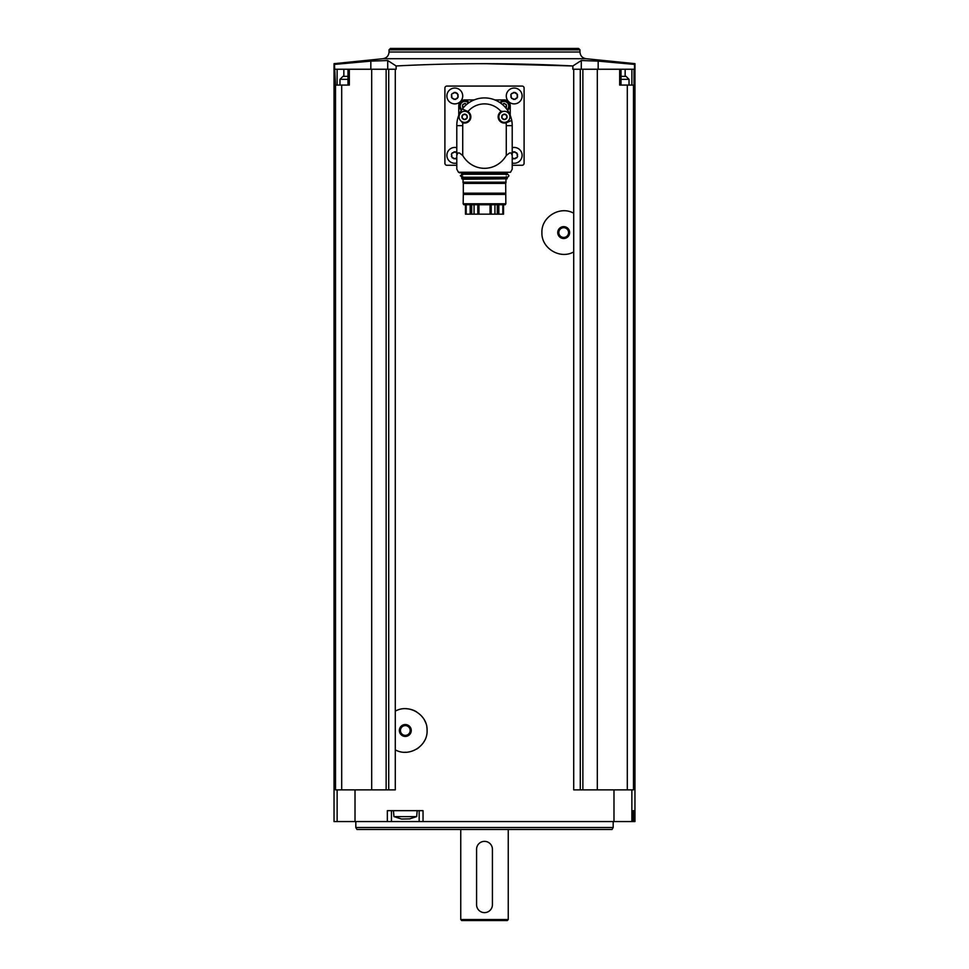 <?xml version="1.0" encoding="UTF-8"?>
<svg xmlns="http://www.w3.org/2000/svg" width="969" height="969" viewBox="0 0 969 969"><rect width="100%" height="100%" fill="white"/><g stroke="black" fill="none" stroke-linecap="round" stroke-linejoin="round"><path stroke-width="1.45" d="M387.721 69.235L387.721 60.526L396.127 65.965C455.006 62.924 513.921 62.924 572.873 65.965L572.873 69.235L573.721 69.235L573.721 213.241C560.106 205.404 541.199 216.899 541.913 232.584C541.247 248.27 560.094 259.74 573.721 251.904L573.721 789.88L613.983 789.88L613.983 821.555L334.039 821.555L334.039 63.675L382.973 58.709L586.027 58.709L634.961 63.651L634.961 821.555L613.983 821.555M396.127 65.965L396.127 69.235L395.279 69.235L395.279 711.161C408.918 703.312 427.789 714.831 427.087 730.493C427.777 746.215 408.87 757.649 395.279 749.824L395.279 789.88L335.516 789.88L335.516 85.078L334.487 64.414L370.824 61.12L387.721 60.526M423.041 821.555L423.041 810.665L387.346 810.665L387.346 821.555M573.721 213.241L573.721 251.904M573.721 69.235L580.274 69.235L580.274 789.88M395.279 749.824L395.279 711.161M335.516 85.078L349.337 85.078L349.337 69.235L395.279 69.235M388.726 69.235L388.726 789.88M349.337 69.235L334.995 69.235M341.694 85.078L341.694 789.88M371.684 69.235L371.684 789.88M598.176 69.235L598.176 61.12L634.513 64.414L634.513 69.235L597.316 69.235L597.316 789.88M580.274 69.235L597.316 69.235M627.306 789.88L627.306 85.078L634.005 85.078L634.005 69.235M633.484 85.078L633.484 789.88L613.983 789.88M634.271 810.665L633.229 810.665L633.229 821.555L633.229 810.665L634.271 810.665L634.271 821.555M598.176 61.12L581.279 60.526L572.873 65.965L484.5 63.651M627.306 85.078L619.663 85.078L619.663 69.235M582.866 69.235L582.866 789.88M386.134 69.235L386.134 789.88M389.029 49.831L579.971 49.831L578.59 48.45L390.41 48.45L389.029 49.831L389.029 52.011C388.714 55.79 386.692 58.019 382.973 58.709M355.817 827.502L613.183 827.502L612.045 829.476L356.955 829.476L355.817 827.502L355.817 821.555M460.747 919.557L508.253 919.557L507.272 920.55L461.728 920.55L460.747 919.557L460.747 829.476M492.422 849.28A7.922 7.922 0 0 0 484.5 841.358A7.922 7.922 0 0 0 476.578 849.28L476.578 904.707A7.922 7.922 0 0 0 484.5 912.628A7.922 7.922 0 0 0 492.422 904.707L492.422 849.28M391.452 810.665L391.452 821.555M419.165 810.665L419.165 821.555M401.214 818.938L393.947 816.613L393.426 810.665M393.947 816.613L416.67 816.613L417.191 810.665M401.687 819.035L410.032 818.866M370.824 69.235L370.824 61.12M621.008 76.369L626.059 76.369L629.026 79.337L621.008 79.337M339.974 85.078L339.974 79.337L342.941 76.369L347.992 76.369M346.26 76.369L344.794 76.369M512.213 165.263L522.121 165.263A1.974 1.974 0 0 0 524.096 163.276L524.096 88.046A1.974 1.974 0 0 0 522.121 86.071L446.879 86.071A1.974 1.974 0 0 0 444.904 88.046L444.904 163.276A1.974 1.974 0 0 0 446.879 165.263L456.787 165.263M474.216 99.928L464.696 99.928A5.935 5.935 0 0 0 458.761 105.863L458.761 115.372M512.213 158.952L512.213 169.187L512.213 155.512L511.22 152.981L509.573 152.981L506.278 155.512C496.237 172.555 472.811 172.603 462.722 155.512L459.427 152.981L457.78 152.981L456.787 155.512L456.787 169.187L456.787 158.952M456.787 155.512L456.787 125.667A27.713 27.713 0 0 1 511.717 120.41L506.097 122.833A6.238 6.238 0 0 1 501.082 111.544L501.869 111.132A6.238 6.238 0 0 0 501.082 111.544A21.778 21.778 0 0 0 467.918 111.544A6.238 6.238 0 0 1 462.903 122.833L462.068 122.53M512.213 155.512L512.213 125.667L506.278 125.667L506.278 155.512M462.346 109.012L467.918 111.544A6.238 6.238 0 0 0 467.131 111.132L462.346 109.012M506.278 125.667A21.778 21.778 0 0 0 506.097 122.833A6.238 6.238 0 0 0 506.932 122.53L511.717 120.41A27.713 27.713 0 0 1 512.213 125.667M510.239 115.372L510.239 105.863A5.935 5.935 0 0 0 504.304 99.928L494.784 99.928M504.098 100.619A5.439 5.439 0 0 1 507.55 110.272A5.439 5.439 0 0 0 504.098 100.619A5.439 5.439 0 0 0 499.895 102.605A5.439 5.439 0 0 1 504.098 100.619M505.673 107.777A1.042 1.042 0 0 1 505.988 107.813L506.569 106.82A1.042 1.042 0 0 1 506.569 105.306L505.988 104.301A1.042 1.042 0 0 1 504.679 103.55L503.517 103.55A1.042 1.042 0 0 1 502.208 104.301L502.148 104.289M464.902 100.619A5.439 5.439 0 0 1 469.105 102.605A5.439 5.439 0 0 0 459.778 104.228A5.439 5.439 0 0 0 461.45 110.272A5.439 5.439 0 0 1 464.902 100.619M463.327 107.777A1.042 1.042 0 0 0 463.012 107.813L462.431 106.82A1.042 1.042 0 0 0 462.431 105.306L463.012 104.301A1.042 1.042 0 0 0 464.321 103.55L465.483 103.55A1.042 1.042 0 0 0 466.792 104.301L466.852 104.289M512.213 147.688A7.922 7.922 0 0 1 522.049 156.36A7.922 7.922 0 0 1 512.213 163.022M516.828 152.92A1.441 1.441 0 0 1 514.999 151.867L513.388 151.867L516.828 152.92L517.628 156.409L516.828 157.802L513.388 158.855A1.441 1.441 0 0 0 512.213 157.765M514.2 88.046A7.922 7.922 0 0 1 521.056 99.928A7.922 7.922 0 0 1 507.344 99.928A7.922 7.922 0 0 1 514.2 88.046M511.571 93.521L514.999 92.467L513.388 92.467A1.441 1.441 0 0 1 511.571 93.521L510.772 94.914L511.571 98.414L514.999 99.456L517.628 97.021L516.828 93.521L514.999 92.467A1.441 1.441 0 0 0 516.828 93.521M454.8 88.046A7.922 7.922 0 0 1 461.656 99.928A7.922 7.922 0 0 1 447.944 99.928A7.922 7.922 0 0 1 454.8 88.046M452.172 93.521L455.612 92.467L454.001 92.467A1.441 1.441 0 0 1 452.172 93.521L451.372 94.914L452.172 98.414L455.612 99.456L458.228 97.021L457.429 93.521L455.612 92.467A1.441 1.441 0 0 0 457.429 93.521M456.787 163.022A7.922 7.922 0 0 1 446.951 156.36A7.922 7.922 0 0 1 456.787 147.688M452.172 152.92L455.612 151.867L454.001 151.867A1.441 1.441 0 0 1 452.172 152.92L451.372 154.313L452.172 157.802L455.612 158.855A1.441 1.441 0 0 1 456.787 157.765M512.213 152.957A1.441 1.441 0 0 0 513.388 151.867M517.628 154.313A1.441 1.441 0 0 0 517.628 156.409M516.828 157.802A1.441 1.441 0 0 0 514.999 158.855M451.372 156.409A1.441 1.441 0 0 0 451.372 154.313M455.612 151.867A1.441 1.441 0 0 0 456.787 152.957M454.001 158.855A1.441 1.441 0 0 0 452.172 157.802M451.372 97.021A1.441 1.441 0 0 0 451.372 94.914M458.228 94.914A1.441 1.441 0 0 0 457.78 95.955M457.78 95.967A1.441 1.441 0 0 0 458.228 97.021M457.429 98.414A1.441 1.441 0 0 0 455.612 99.456M454.001 99.456A1.441 1.441 0 0 0 452.172 98.414M510.772 97.021A1.441 1.441 0 0 0 510.772 94.914M517.628 94.914A1.441 1.441 0 0 0 517.167 95.955M517.167 95.967A1.441 1.441 0 0 0 517.628 97.021M516.828 98.414A1.441 1.441 0 0 0 514.999 99.456M513.388 99.456A1.441 1.441 0 0 0 511.571 98.414M504.401 111.29A5.548 5.548 0 0 1 509.197 119.599A5.548 5.548 0 0 1 499.592 119.599A5.548 5.548 0 0 1 504.401 111.29M505.539 114.863A1.114 1.114 0 0 0 506.412 114.96L505.019 114.148L502.378 114.96A1.114 1.114 0 0 0 503.783 114.148L505.019 114.148A1.114 1.114 0 0 0 505.539 114.851M506.412 114.96L507.029 116.026A1.114 1.114 0 0 0 507.029 117.637L507.029 116.026M507.029 117.637L506.412 118.703A1.114 1.114 0 0 0 505.019 119.514L506.412 118.703M505.019 119.514L503.783 119.514A1.114 1.114 0 0 0 502.378 118.703L503.783 119.514M502.378 118.703L501.772 117.637A1.114 1.114 0 0 0 501.772 116.026L501.772 117.637M501.772 116.026L502.378 114.96M464.599 111.29A5.548 5.548 0 0 1 469.408 119.599A5.548 5.548 0 0 1 459.803 119.599A5.548 5.548 0 0 1 464.599 111.29M465.75 114.863A1.114 1.114 0 0 0 466.622 114.96L465.217 114.148L462.588 114.96A1.114 1.114 0 0 0 463.981 114.148L465.217 114.148A1.114 1.114 0 0 0 465.75 114.851M466.622 114.96L467.228 116.026A1.114 1.114 0 0 0 467.228 117.637L467.228 116.026M467.228 117.637L466.622 118.703A1.114 1.114 0 0 0 465.217 119.514L466.622 118.703M465.217 119.514L463.981 119.514A1.114 1.114 0 0 0 462.588 118.703L463.981 119.514M462.588 118.703L461.971 117.637A1.114 1.114 0 0 0 461.971 116.026L461.971 117.637M461.971 116.026L462.588 114.96M456.787 169.187L458.482 172.264L510.518 172.264L458.482 172.264M512.213 169.187L510.518 172.264M461.825 173.875L506.872 174.166L462.128 174.166L461.535 172.785L507.465 172.785L459.342 172.785M506.872 174.166L506.23 174.263M462.77 177.339L462.77 176.637C459.56 176.043 459.56 175.45 462.77 174.856L462.77 174.166M462.128 177.339L507.175 177.63L462.128 177.339M463.037 182.208L463.037 179.253L461.825 178.817L461.825 177.63M461.825 178.817L507.175 178.817L507.175 177.63M463.037 179.253L507.175 178.817M463.315 182.281L463.315 183.42L462.952 182.208L506.048 182.208L505.685 183.42L505.685 182.281M505.685 193.182L463.315 193.182L463.315 183.42L505.685 183.42L505.83 203.769L463.17 203.769L463.315 194.406L505.685 194.406M505.83 203.769L505.261 204.75L463.739 204.75L463.17 203.769M503.553 214.161L503.553 204.75L503.553 214.161L490.048 214.161L490.048 204.75M490.048 214.161L465.447 214.161L465.447 204.75L465.447 214.161M463.315 193.182L463.315 194.406M478.952 214.161L478.952 204.75M406.072 708.727A21.778 21.778 0 0 1 416.634 711.888M424.301 719.834A21.778 21.778 0 0 1 425.863 723.286M426.82 727.101A21.778 21.778 0 0 1 427.087 730.493M424.277 741.188A21.778 21.778 0 0 1 422.738 743.55M418.79 747.596A21.778 21.778 0 0 1 416.609 749.098M406.035 752.259A21.778 21.778 0 0 1 404.727 752.259M405.308 724.546A5.935 5.935 0 0 1 410.456 733.46A5.935 5.935 0 0 1 400.161 733.46A5.935 5.935 0 0 1 405.308 724.546M405.308 725.624A4.869 4.869 0 0 1 409.524 732.927A4.869 4.869 0 0 1 401.093 732.927A4.869 4.869 0 0 1 405.308 725.624M541.925 233.238A21.778 21.778 0 0 1 541.913 232.584M563.692 226.637A5.935 5.935 0 0 1 568.839 235.54A5.935 5.935 0 0 1 558.544 235.54A5.935 5.935 0 0 1 563.692 226.637M563.692 227.703A4.869 4.869 0 0 1 567.907 235.007A4.869 4.869 0 0 1 559.476 235.007A4.869 4.869 0 0 1 563.692 227.703M355.017 789.88L355.017 821.555M631.873 789.88L631.873 821.555M337.127 789.88L337.127 821.555M389.029 52.011L579.971 52.011C580.286 55.79 582.308 58.019 586.027 58.709M581.279 69.235L581.279 60.526M625.15 76.369L625.15 69.235M631.885 85.078L631.885 69.235M343.85 76.369L343.85 69.235M337.115 85.078L337.115 69.235M339.974 79.337L347.992 79.337M462.722 155.512L462.722 125.667L456.787 125.667M462.722 125.667A21.778 21.778 0 0 1 462.903 122.833M500.549 103.065A4.651 4.651 0 0 1 508.471 104.47A4.651 4.651 0 0 1 507.102 109.618M461.898 109.618A4.651 4.651 0 0 1 464.902 101.406A4.651 4.651 0 0 1 468.451 103.065M461.825 173.076L507.465 172.785M491.21 214.161L491.21 204.75M494.941 214.161L494.941 204.75M474.059 214.161L474.059 204.75M477.79 214.161L477.79 204.75M498.817 214.161L498.817 204.75M502.826 214.161L502.826 204.75M466.174 214.161L466.174 204.75M470.183 214.161L470.183 204.75M497.303 214.161L497.303 204.75M471.697 214.161L471.697 204.75M579.971 52.011L579.971 49.831M613.183 827.502L613.183 821.555M508.253 919.557L508.253 829.476M416.67 816.613L409.402 818.938M621.008 85.078L621.008 69.235M347.992 85.078L347.992 69.235M629.026 85.078L629.026 79.337M507.175 173.875L507.175 173.076M506.23 176.637L507.417 177.23C509.331 176.249 509.331 175.256 507.417 174.263L461.583 174.263M506.23 174.856L507.417 174.263M461.583 177.23L507.417 177.23M505.963 182.208L505.963 179.253"/></g></svg>
